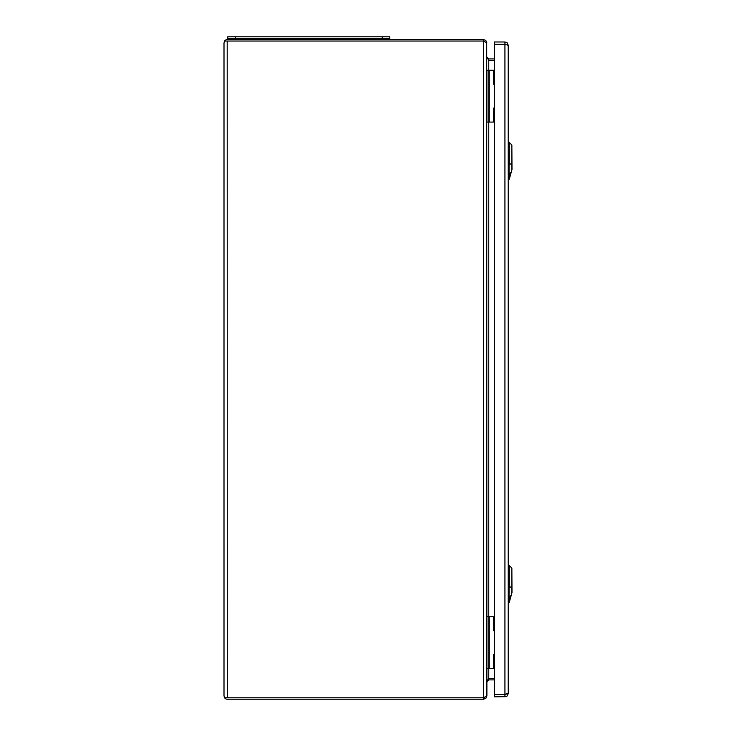 <?xml version="1.0" encoding="UTF-8"?>
<svg xmlns="http://www.w3.org/2000/svg" width="736" height="736" viewBox="0 0 736 736"><rect width="100%" height="100%" fill="white"/><g stroke="black" fill="none" stroke-linecap="round" stroke-linejoin="round"><path stroke-width="1.1" d="M511.86 592.627L511.86 568.1L511.998 592.489L511.005 595.709L511.98 592.618A0.469 0.469 0 0 0 511.998 592.489M509.422 601.744L511.124 595.691L508.99 602.066L511.005 595.709L509.303 596.445L508.99 602.066L509.303 565.542L509.303 587.613L508.99 565.404L508.99 596.5L508.236 596.51M511.86 169.565L511.86 145.029L511.998 169.418L511.005 172.638L511.98 169.547A0.469 0.469 0 0 0 511.998 169.418M509.422 178.673L511.124 172.62L508.99 178.995L511.005 172.638L509.303 173.374L508.99 178.995L509.303 142.471L509.303 164.542L508.99 142.333L508.99 173.429L508.236 173.448M507.27 695.879L508.236 693.542L507.27 695.879L505.991 696.67L494.564 696.845L494.564 41.98L504.933 41.98L507.27 42.946L508.236 45.282L508.236 693.542L504.933 694.49L504.933 41.98M507.27 42.946L508.236 45.282L504.933 44.335L494.564 44.335M506.193 42.237L507.04 42.743M505.991 696.67L506.856 696.219M506.819 693.542L504.933 694.49L494.564 694.49M494.564 108.128L493.479 108.128L493.479 122.075L489.238 122.075L493.479 122.075L493.479 108.128L494.564 108.128M494.564 84.198L493.479 84.198L493.479 70.251L493.479 84.198L494.564 84.198M486.892 70.251L488.768 70.251L488.768 122.075L488.768 70.251L493.479 70.251L486.892 70.251L486.892 122.075L489.238 122.075L486.892 122.075M494.564 654.635L493.488 654.635L493.488 668.573L489.247 668.573L493.488 668.573L493.488 654.635L494.564 654.635M494.564 630.697L493.488 630.697L493.488 616.75L493.488 630.697L494.564 630.697M489.247 616.75L486.892 616.75L486.892 668.573L489.247 668.573L488.778 668.573L488.778 616.75L493.488 616.75L489.238 616.75L489.238 668.573L489.247 616.75M488.768 616.75L486.892 616.75L486.892 668.573L488.768 668.573L488.768 122.075M382.297 36.8L227.764 36.8L227.764 38.686L389.832 38.686L389.832 36.8L382.297 36.8L382.297 38.686M242.374 38.686L242.374 38.778A2.824 2.824 0 0 0 242.503 39.624A2.824 2.824 0 0 1 242.374 38.778A2.824 2.824 0 0 0 242.503 39.624M247.894 39.624A2.824 2.824 0 0 0 248.023 38.778M369.573 38.778A2.824 2.824 0 0 0 369.711 39.624M375.231 38.686L375.231 38.778A2.824 2.824 0 0 1 375.102 39.624A2.824 2.824 0 0 0 375.231 38.778L242.374 38.778M227.194 697.783L224.59 697.783A3.294 3.294 0 0 0 227.295 699.2L483.589 699.2L485.926 698.234L486.892 695.906L486.698 41.832L485.65 40.342L483.589 39.624L227.295 39.624A3.294 3.294 0 0 0 224.59 41.041L227.295 41.041L224.59 41.041L224.002 42.927L224.002 695.906L224.59 697.783L483.708 697.783M488.676 678.472L486.892 681.766L488.768 679.88L494.564 679.88M488.768 679.88L488.768 678.472L494.564 678.472L488.768 678.472L488.768 668.573M494.564 58.944L488.768 58.944L486.892 57.058L488.768 60.361L494.564 60.361L488.676 60.352M483.708 41.041L227.295 41.041L483.589 41.041L486.892 42.927M486.892 695.897L483.589 697.783L227.295 697.783L227.194 41.041M224.59 697.783L224.002 695.906M224.002 42.927L224.59 41.041M511.998 586.362L509.303 587.613M508.236 587.687L508.99 587.678M511.998 163.291L509.303 164.542M508.236 164.616L508.99 164.606M504.933 696.845L504.933 694.49M489.238 122.075L489.238 70.251L489.238 122.075M235.308 36.8L235.308 38.686M251.795 38.686L251.795 39.624M365.81 38.686L365.81 39.624M375.102 39.624A2.824 2.824 0 0 0 375.231 38.778M483.589 699.2L483.589 39.624M488.768 70.251L488.768 58.944M508.236 602.683L509.266 602.315M511.529 588.625L511.998 589.104M508.236 565.377L509.303 565.542L511.86 568.1M508.236 179.612L509.266 179.244M511.529 165.563L511.998 166.032M508.236 142.306L509.303 142.471L511.86 145.029"/></g></svg>
